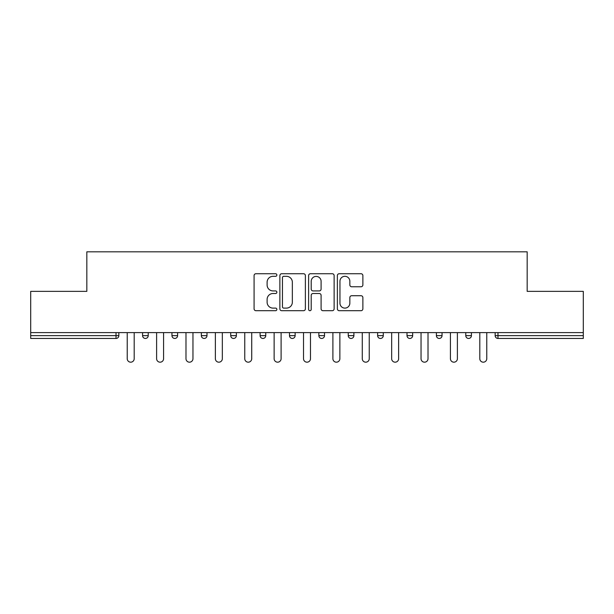 <?xml version="1.0" encoding="UTF-8"?>
<svg xmlns="http://www.w3.org/2000/svg" width="614" height="614" viewBox="0 0 614 614"><rect width="100%" height="100%" fill="white"/><g stroke="black" fill="none" stroke-linecap="round" stroke-linejoin="round"><path stroke-width="0.92" d="M276.868 275.018A1.297 1.297 0 0 0 275.571 273.729L255.931 273.729A1.85 1.85 0 0 0 254.081 275.579L254.081 308.85A1.85 1.85 0 0 0 255.931 310.699L275.571 310.699A1.297 1.297 0 0 0 276.868 309.41A1.297 1.297 0 0 0 275.571 308.113L273.03 308.113A5.917 5.917 0 0 1 267.113 302.195L267.113 299.425A5.917 5.917 0 0 1 273.03 293.507L275.571 293.507A1.297 1.297 0 0 0 276.868 292.218A1.297 1.297 0 0 0 275.571 290.921L273.03 290.921A5.917 5.917 0 0 1 267.113 285.003L267.113 282.233A5.917 5.917 0 0 1 273.03 276.315L275.571 276.315A1.297 1.297 0 0 0 276.868 275.018M361.032 286.761A1.85 1.85 0 0 0 362.874 284.911L362.874 275.579A1.85 1.85 0 0 0 361.032 273.729L339.212 273.729A1.85 1.85 0 0 0 337.362 275.579L337.362 308.85A1.85 1.85 0 0 0 339.212 310.699L361.032 310.699A1.85 1.85 0 0 0 362.874 308.85L362.874 297.575A1.85 1.85 0 0 0 361.032 295.725L351.692 295.725A1.85 1.85 0 0 0 349.842 297.575L349.842 303.17A4.943 4.943 0 0 1 344.899 308.113A4.943 4.943 0 0 1 339.956 303.17L339.956 281.258A4.943 4.943 0 0 1 344.899 276.315A4.943 4.943 0 0 1 349.842 281.258L349.842 284.911A1.85 1.85 0 0 0 351.692 286.761L361.032 286.761M30.7 332.611L30.7 291.366L86.827 291.366L86.827 251.817L527.173 251.817L527.173 291.366L583.3 291.366L583.3 332.611L30.7 332.611L30.7 335.628L116.023 335.628L116.023 332.611M305.381 275.579A1.85 1.85 0 0 0 303.531 273.729L281.719 273.729A1.85 1.85 0 0 0 279.869 275.579L279.869 308.85A1.85 1.85 0 0 0 281.719 310.699L303.531 310.699A1.85 1.85 0 0 0 305.381 308.85L305.381 275.579M310.469 273.729L332.281 273.729A1.85 1.85 0 0 1 334.131 275.579L334.131 308.85A1.85 1.85 0 0 1 332.281 310.699L322.949 310.699A1.85 1.85 0 0 1 321.099 308.85L321.099 295.357A1.85 1.85 0 0 0 319.249 293.507L313.056 293.507A1.85 1.85 0 0 0 311.206 295.357L311.206 309.41A1.297 1.297 0 0 1 309.909 310.699A1.297 1.297 0 0 1 308.619 309.41L308.619 275.579A1.85 1.85 0 0 1 310.469 273.729M116.023 338.452A2.824 2.824 0 0 0 118.847 335.628L116.023 335.628L116.023 338.452A2.824 2.824 0 0 0 118.847 335.628L118.847 332.611L118.847 335.628A2.824 2.824 0 0 1 116.023 338.452L30.7 338.452L30.7 335.628M583.3 332.611L583.3 338.452L497.977 338.452A2.824 2.824 0 0 1 495.153 335.628L495.153 332.611L495.153 335.628A2.824 2.824 0 0 0 497.977 338.452A2.824 2.824 0 0 1 495.153 335.628L583.3 335.628M142.578 332.611L142.578 335.628L142.578 332.611M145.403 338.452A2.824 2.824 0 0 1 142.578 335.628A2.824 2.824 0 0 0 145.403 338.452A2.824 2.824 0 0 0 148.227 335.628L148.227 332.611L148.227 335.628A2.824 2.824 0 0 1 145.403 338.452A2.824 2.824 0 0 1 142.578 335.628L148.227 335.628A2.824 2.824 0 0 1 145.403 338.452M171.958 332.611L171.958 335.628L171.958 332.611M177.607 332.611L177.607 335.628L177.607 332.611M201.338 332.611L201.338 335.628L201.338 332.611M206.987 332.611L206.987 335.628L206.987 332.611M230.718 332.611L230.718 335.628L230.718 332.611M236.375 332.611L236.375 335.628L236.375 332.611M260.106 332.611L260.106 335.628L260.106 332.611M265.755 332.611L265.755 335.628L265.755 332.611M295.134 332.611L295.134 335.628L289.486 335.628A2.824 2.824 0 0 0 292.31 338.452A2.824 2.824 0 0 1 289.486 335.628L289.486 332.611M318.866 332.611L318.866 335.628L318.866 332.611M324.514 332.611L324.514 335.628L324.514 332.611M353.894 332.611L353.894 335.628L348.245 335.628A2.824 2.824 0 0 0 351.07 338.452A2.824 2.824 0 0 1 348.245 335.628L348.245 332.611M377.625 332.611L377.625 335.628L377.625 332.611M383.282 332.611L383.282 335.628L383.282 332.611M407.013 332.611L407.013 335.628L407.013 332.611M412.662 332.611L412.662 335.628L412.662 332.611M439.217 338.452A2.824 2.824 0 0 0 442.042 335.628L442.042 332.611L442.042 335.628A2.824 2.824 0 0 1 439.217 338.452A2.824 2.824 0 0 1 436.393 335.628L436.393 332.611M465.773 332.611L465.773 335.628L465.773 332.611M471.422 332.611L471.422 335.628L471.422 332.611M174.783 338.452A2.824 2.824 0 0 1 171.958 335.628A2.824 2.824 0 0 0 174.783 338.452A2.824 2.824 0 0 0 177.607 335.628A2.824 2.824 0 0 1 174.783 338.452A2.824 2.824 0 0 1 171.958 335.628L177.607 335.628A2.824 2.824 0 0 1 174.783 338.452M204.163 338.452A2.824 2.824 0 0 1 201.338 335.628A2.824 2.824 0 0 0 204.163 338.452A2.824 2.824 0 0 0 206.987 335.628A2.824 2.824 0 0 1 204.163 338.452A2.824 2.824 0 0 1 201.338 335.628L206.987 335.628A2.824 2.824 0 0 1 204.163 338.452M233.543 338.452A2.824 2.824 0 0 1 230.718 335.628A2.824 2.824 0 0 0 233.543 338.452A2.824 2.824 0 0 0 236.375 335.628A2.824 2.824 0 0 1 233.543 338.452A2.824 2.824 0 0 1 230.718 335.628L236.375 335.628A2.824 2.824 0 0 1 233.543 338.452M262.93 338.452A2.824 2.824 0 0 1 260.106 335.628A2.824 2.824 0 0 0 262.93 338.452A2.824 2.824 0 0 0 265.755 335.628A2.824 2.824 0 0 1 262.93 338.452A2.824 2.824 0 0 1 260.106 335.628L265.755 335.628A2.824 2.824 0 0 1 262.93 338.452M292.31 338.452A2.824 2.824 0 0 0 295.134 335.628A2.824 2.824 0 0 1 292.31 338.452A2.824 2.824 0 0 1 289.486 335.628M321.69 338.452A2.824 2.824 0 0 1 318.866 335.628L324.514 335.628A2.824 2.824 0 0 1 321.69 338.452A2.824 2.824 0 0 0 324.514 335.628A2.824 2.824 0 0 1 321.69 338.452M351.07 338.452A2.824 2.824 0 0 0 353.894 335.628A2.824 2.824 0 0 1 351.07 338.452A2.824 2.824 0 0 1 348.245 335.628M380.457 338.452A2.824 2.824 0 0 1 377.625 335.628A2.824 2.824 0 0 0 380.457 338.452A2.824 2.824 0 0 0 383.282 335.628A2.824 2.824 0 0 1 380.457 338.452A2.824 2.824 0 0 1 377.625 335.628L383.282 335.628M409.837 338.452A2.824 2.824 0 0 1 407.013 335.628A2.824 2.824 0 0 0 409.837 338.452A2.824 2.824 0 0 0 412.662 335.628A2.824 2.824 0 0 1 409.837 338.452A2.824 2.824 0 0 1 407.013 335.628L412.662 335.628A2.824 2.824 0 0 1 409.837 338.452M468.597 338.452A2.824 2.824 0 0 1 465.773 335.628L471.422 335.628A2.824 2.824 0 0 1 468.597 338.452A2.824 2.824 0 0 0 471.422 335.628M283.752 276.315A1.297 1.297 0 0 0 282.455 277.612L282.455 306.823A1.297 1.297 0 0 0 283.752 308.113L286.431 308.113A5.917 5.917 0 0 0 292.348 302.195L292.348 282.233A5.917 5.917 0 0 0 286.431 276.315L283.752 276.315M321.099 281.35A4.943 4.943 0 0 0 316.149 276.407A4.943 4.943 0 0 0 311.206 281.35L311.206 289.071A1.85 1.85 0 0 0 313.056 290.921L319.249 290.921A1.85 1.85 0 0 0 321.099 289.071L321.099 281.35M127.228 332.611L127.228 358.699A3.484 3.484 0 0 0 130.713 362.183A3.484 3.484 0 0 0 134.197 358.699L134.197 332.611M156.608 332.611L156.608 358.699A3.484 3.484 0 0 0 160.093 362.183A3.484 3.484 0 0 0 163.577 358.699L163.577 332.611M185.988 332.611L185.988 358.699A3.484 3.484 0 0 0 189.473 362.183A3.484 3.484 0 0 0 192.957 358.699L192.957 332.611M215.368 332.611L215.368 358.699A3.484 3.484 0 0 0 218.853 362.183A3.484 3.484 0 0 0 222.337 358.699L222.337 332.611M244.756 332.611L244.756 358.699A3.484 3.484 0 0 0 248.24 362.183A3.484 3.484 0 0 0 251.725 358.699L251.725 332.611M274.136 332.611L274.136 358.699A3.484 3.484 0 0 0 277.62 362.183A3.484 3.484 0 0 0 281.105 358.699L281.105 332.611M303.516 332.611L303.516 358.699A3.484 3.484 0 0 0 307 362.183A3.484 3.484 0 0 0 310.484 358.699L310.484 332.611M332.895 332.611L332.895 358.699A3.484 3.484 0 0 0 336.38 362.183A3.484 3.484 0 0 0 339.864 358.699L339.864 332.611M362.275 332.611L362.275 358.699A3.484 3.484 0 0 0 365.76 362.183A3.484 3.484 0 0 0 369.244 358.699L369.244 332.611M391.663 332.611L391.663 358.699A3.484 3.484 0 0 0 395.147 362.183A3.484 3.484 0 0 0 398.632 358.699L398.632 332.611M421.043 332.611L421.043 358.699A3.484 3.484 0 0 0 424.527 362.183A3.484 3.484 0 0 0 428.012 358.699L428.012 332.611M450.423 332.611L450.423 358.699A3.484 3.484 0 0 0 453.907 362.183A3.484 3.484 0 0 0 457.392 358.699L457.392 332.611M479.803 332.611L479.803 358.699A3.484 3.484 0 0 0 483.287 362.183A3.484 3.484 0 0 0 486.772 358.699L486.772 332.611M497.977 332.611L497.977 338.452M442.042 335.628L436.393 335.628"/></g></svg>
